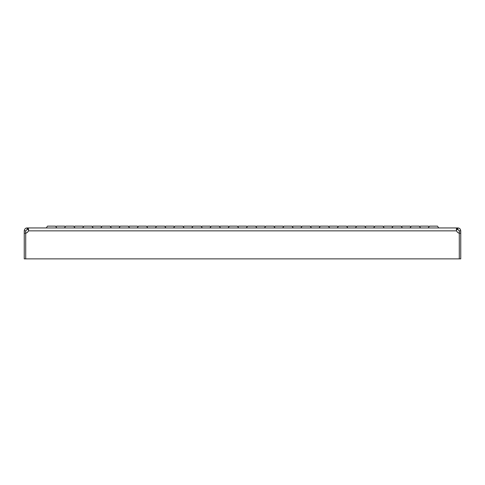<?xml version="1.0" encoding="UTF-8"?>
<svg xmlns="http://www.w3.org/2000/svg" width="485" height="485" viewBox="0 0 485 485"><rect width="100%" height="100%" fill="white"/><g stroke="black" fill="none" stroke-linecap="round" stroke-linejoin="round"><path stroke-width="0.73" d="M47.53 226.131L46.257 227.95L47.53 226.131L46.257 227.95L47.53 226.131L55.532 226.131L56.078 226.913L56.624 226.131L64.626 226.131L65.172 226.913M74.266 226.913L74.811 226.131L82.814 226.131L83.359 226.913M92.453 226.913L92.999 226.131L101.001 226.131L101.547 226.913L101.001 226.131M110.641 226.913L111.186 226.131L119.189 226.131L119.734 226.913M129.374 226.131L128.828 226.913L129.374 226.131L137.376 226.131L137.922 226.913M137.194 227.95L138.468 226.131L146.47 226.131L147.016 226.913L147.561 226.131L155.564 226.131L156.109 226.913M165.203 226.913L165.749 226.131L173.751 226.131L174.297 226.913M183.391 226.913L183.936 226.131L191.939 226.131L192.484 226.913M201.578 226.913L202.124 226.131L210.126 226.131L210.672 226.913M219.766 226.913L220.311 226.131L228.314 226.131L228.859 226.913M237.953 226.913L238.499 226.131L246.501 226.131L247.047 226.913M256.141 226.913L256.686 226.131L264.689 226.131L265.234 226.913M274.328 226.913L274.874 226.131L282.876 226.131L283.422 226.913M292.516 226.913L293.061 226.131L301.064 226.131L301.609 226.913M310.703 226.913L311.249 226.131L319.251 226.131L319.797 226.913M328.891 226.913L329.436 226.131L337.439 226.131L337.984 226.913L337.439 226.131M347.624 226.131L347.078 226.913L347.624 226.131L355.626 226.131L356.172 226.913M365.266 226.913L365.811 226.131L373.814 226.131L374.359 226.913M383.453 226.913L383.999 226.131L392.001 226.131L392.547 226.913M401.641 226.913L402.186 226.131L410.189 226.131L410.734 226.913M420.374 226.131L419.828 226.913L420.374 226.131L428.376 226.131L428.922 226.913L428.376 226.131L428.922 226.913L429.467 226.131L437.47 226.131L438.743 227.95L437.47 226.131M64.444 227.95L65.718 226.131L73.72 226.131L74.993 227.95M82.632 227.95L83.905 226.131L91.907 226.131L93.181 227.95M100.819 227.95L102.093 226.131L110.095 226.131L111.368 227.95M119.007 227.95L120.28 226.131L128.282 226.131L129.556 227.95M155.382 227.95L156.655 226.131L164.657 226.131L165.931 227.95M173.569 227.95L174.842 226.131L182.845 226.131L184.118 227.95M191.757 227.95L193.03 226.131L201.032 226.131L202.306 227.95M209.944 227.95L211.217 226.131L219.22 226.131L220.493 227.95M228.132 227.95L229.405 226.131L237.407 226.131L238.681 227.95M246.319 227.95L247.592 226.131L255.595 226.131L256.868 227.95M264.507 227.95L265.78 226.131L273.782 226.131L275.056 227.95M282.694 227.95L283.967 226.131L291.97 226.131L293.243 227.95M300.882 227.95L302.155 226.131L310.157 226.131L311.431 227.95M319.069 227.95L320.342 226.131L328.345 226.131L329.618 227.95M337.257 227.95L338.53 226.131L346.532 226.131L347.806 227.95M355.444 227.95L356.717 226.131L364.72 226.131L365.993 227.95M373.632 227.95L374.905 226.131L382.907 226.131L384.181 227.95M391.819 227.95L393.092 226.131L401.095 226.131L402.368 227.95M410.007 227.95L411.28 226.131L419.282 226.131L420.556 227.95M456.476 229.69L457.84 229.405L457.84 227.95L457.112 227.95L457.112 229.405L456.433 229.781M27.16 229.405L27.887 229.405L27.887 227.95L457.112 227.95L456.397 229.169L456.603 230.86A3.637 3.637 0 0 0 459.289 233.176L459.289 258.869L460.75 258.869L460.75 233.182L459.295 233.182L459.295 258.869L24.25 258.869L24.25 230.86L25.705 230.86L27.16 229.405L27.16 227.95L27.887 227.95L28.609 229.235L28.397 230.86A3.637 3.637 0 0 1 25.711 233.176L25.711 258.869L25.705 233.182L24.25 233.182M28.524 229.69L27.887 229.405M28.566 229.781L28.397 230.86L456.603 230.86M456.391 229.235L456.476 228.52M27.16 227.95C25.553 227.944 24.583 228.914 24.25 230.86M25.705 233.182L25.705 230.86M457.84 227.95C459.501 227.992 460.471 228.962 460.75 230.86L459.295 230.86L457.84 229.405M459.295 230.86L459.295 233.182M460.75 230.86L460.75 233.182M55.532 226.131L56.806 227.95M146.47 226.131L147.743 227.95M429.467 226.131L428.194 227.95M338.53 226.131L337.984 226.913M147.561 226.131L147.016 226.913M56.624 226.131L56.078 226.913L56.624 226.131"/></g></svg>
